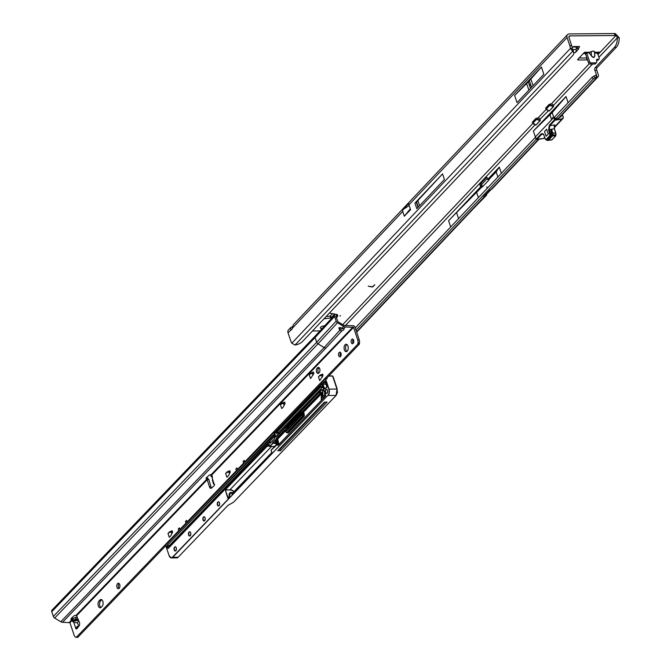 <?xml version="1.0" encoding="UTF-8"?>
<svg xmlns="http://www.w3.org/2000/svg" width="671" height="671" viewBox="0 0 671 671"><rect width="100%" height="100%" fill="white"/><g stroke="black" fill="none" stroke-linecap="round" stroke-linejoin="round"><path stroke-width="1.01" d="M339.987 316.108L340.574 315.655L339.987 316.108M589.432 52.338L593.273 51.03L594.431 51.558L593.248 51.113L591.226 51.592L589.155 52.892L589.39 52.254L586.773 52.279L586.789 53.227L585.64 54.192L584.659 53.361M589.213 52.85L591.486 55.903L593.634 57.572L594.732 55.911C594.33 58.016 593.223 58.025 591.419 55.936L589.155 52.892L586.68 52.908M530.14 85.251L529.872 84.454L530.14 85.251M552.594 118.306L552.325 117.509L552.594 118.306M487.029 187.637L486.76 186.84L487.029 187.637M324.722 325.98A2.541 1.057 161.5 0 0 324.009 325.888A2.541 1.057 161.5 0 0 321.434 326.626A2.541 1.057 161.5 0 0 320.386 327.985A2.541 1.057 161.5 0 0 321.577 328.463A2.541 1.057 161.5 0 0 322.508 328.354M321.895 326.391A2.541 1.057 161.5 0 0 323.036 326.014M578.117 46.517L577.488 47.649L578.142 49.604L575.257 52.665A3.657 2.038 -90.5 0 0 576.246 49.461L576.397 46.534M578.1 49.662L577.446 47.708L576.238 48.983M329.235 313.223L334.712 313.961L331.197 317.76L330.686 317.995L330.031 316.041L326.064 316.578M330.031 316.041L330.543 315.815L331.197 317.76M332.657 313.575L330.543 315.815M579.048 58.033L586.454 57.966A1.384 0.579 161.5 0 0 586.89 57.916M567.498 34.666L293.319 324.798L292.363 328.211A2.776 1.552 89.5 0 1 290.954 329.906A2.776 1.552 89.5 0 1 290.786 329.889L290.677 327.591L288.455 329.947A4.118 2.952 43.4 0 0 288.035 332.799L290.728 340.851A9.251 5.167 -90.5 0 0 291.843 343.2L295.014 345.037A9.251 4.538 168.7 0 0 302.445 341.573L572.64 55.668A9.251 4.538 168.7 0 0 573.739 52.816A9.251 4.538 168.7 0 0 572.682 51.231L572.279 48.421L570.4 48.438A9.251 5.167 -90.5 0 0 569.771 45.569L567.079 37.526A4.118 2.952 -136.6 0 1 567.498 34.666A4.118 2.952 -136.6 0 1 569.302 33.944L614.41 33.55A10.87 4.529 -18.5 0 1 615.299 33.567L617.354 37.802A10.87 6.073 89.5 0 1 614.418 47.297L595.219 67.612A1.854 1.032 -90.5 0 0 594.867 70.145L596.452 74.892L595.705 75.387A1.854 0.621 154.8 0 0 594.011 76.058L592.275 77.14L554.204 117.425M572.128 47.423L573.571 46.559L579.559 46.509L578.142 49.604M330.686 317.995L324.009 318.759M597.886 54.2L599.807 52.162L597.509 52.179L597.416 52.816L599.169 58.041A1.384 0.998 -136.6 0 1 598.415 59.241L597.383 59.249A1.384 0.998 43.4 0 0 596.569 60.147L596.704 61.967A1.384 0.998 -136.6 0 1 595.89 62.864L591.185 62.906A1.384 0.998 -136.6 0 1 589.633 61.724L586.789 53.227L586.228 53.009L583.057 53.789L577.848 59.3A1.384 0.579 161.5 0 0 577.681 59.736A1.384 0.579 161.5 0 0 578.335 59.996L587.108 59.92A1.384 0.579 161.5 0 0 587.544 59.87M586.773 52.279L584.466 52.296L583.057 53.789M312.443 330.988L320.101 330.92M548.492 110.673L539.979 119.304A1.854 1.325 43.4 0 0 538.016 117.987L535.861 118.473L532.313 122.223L532.564 122.676M553.13 105.003L553.307 105.54A0.923 0.52 -90.5 0 0 553.315 105.565L553.265 105.246A1.854 1.325 43.4 0 0 551.31 103.921L549.146 104.408L545.607 108.157L545.85 108.618M614.41 33.55L615.064 35.504A10.87 4.529 -18.5 0 1 615.953 35.521L597.995 54.527M615.064 35.504L569.956 35.898A1.854 1.325 -136.6 0 0 569.151 36.226A1.854 1.325 -136.6 0 0 568.958 37.509L571.65 45.553A9.251 5.167 -90.5 0 1 572.279 48.421L572.288 49.235M371.809 286.777L373.143 286.332L374.678 284.705L373.42 286.324A1.225 0.512 161.5 0 1 371.575 286.936L368.287 286.131L371.809 286.777M594.489 51.474L594.682 55.869L594.9 52.799M410.3 208.882L404.303 216.179L402.717 211.44L402.969 209.587L408.756 203.447A4.118 2.952 43.4 0 0 408.949 204.848L567.079 37.526M409.159 205.536L402.969 209.587M517.031 102.629L543.846 74.255L541.447 67.083L514.632 95.458L517.031 102.629M414.93 203.112L416.8 208.689L444.42 179.467L442.55 173.89L414.93 203.112A2.357 0.981 -18.5 0 1 416.305 202.256L442.55 173.89M404.303 216.179L410.577 209.704L408.949 204.848M598.926 57.312L617.354 37.802L619.232 37.786A10.87 6.073 89.5 0 1 616.297 47.28L597.098 67.595A1.854 1.032 -90.5 0 0 596.745 70.128L598.331 74.884A2.726 1.954 -136.6 0 1 598.054 76.771L559.119 117.97A2.726 1.954 -136.6 0 1 558.23 118.423L557.375 118.717M598.054 76.771A2.726 1.954 -136.6 0 1 597.165 77.224L596.62 77.316A1.854 0.621 154.8 0 0 594.925 77.987L593.181 79.069L555.479 118.977M487.364 178.427L482.105 183.98A0.923 0.52 -90.5 0 0 481.929 185.246L482.332 186.446A0.923 0.52 -90.5 0 0 482.533 186.79L488.748 180.214A0.923 0.52 -90.5 0 0 488.991 179.451L487.616 179.467A0.923 0.52 -90.5 0 0 487.54 178.964L487.138 177.765A0.923 0.52 -90.5 0 0 486.433 177.438L480.226 183.997A0.923 0.52 -90.5 0 0 480.05 185.263L480.453 186.463A0.923 0.52 -90.5 0 0 480.671 186.815L448.589 220.767A462.495 192.694 -18.5 0 1 456.548 212.581L482.046 186.806A0.923 0.52 -90.5 0 0 482.541 186.773M501.371 173.328L499.291 167.104L487.616 179.467M535.357 136.976L533.378 131.046L566.014 96.507L568.094 102.722M473.994 208.044L486.592 195.152L485.217 195.295A2.726 1.954 -136.6 0 1 484.814 196.595A2.726 1.954 -136.6 0 1 483.925 197.048L483.539 196.712L489.738 190.153L491.013 189.549A2.726 1.954 43.4 0 0 491.902 189.096L539.014 139.241M535.45 137.27L355.253 327.943M486.592 195.152L486.626 194.531A0.923 0.52 -90.5 0 1 486.852 194.02L486.081 194.02M594.732 55.911L594.951 52.833L597.416 52.816L598.322 53.454M374.745 284.714L373.42 286.324M368.245 286.181L371.524 286.777A1.225 0.512 161.5 0 0 371.96 286.785M615.299 33.567L619.232 37.786M480.671 186.815L482.046 186.806M288.035 332.799L291.13 329.889M290.677 327.591L292.573 326.517M295.014 345.037L572.682 51.231L570.4 48.438L291.843 343.2M573.739 52.816L573.353 50.879A9.251 4.538 168.7 0 0 572.296 49.293M536.179 139.392L355.974 330.082M593.181 79.069L592.275 77.14M488.991 179.451L496.154 171.877L499.291 167.104M478.389 197.651L476.662 192.502M493.252 187.662L501.799 178.629M491.088 189.532L486.852 194.02M497.874 177.027L496.154 171.877M533.378 131.046L552.183 112.594L566.014 96.507M551.587 119.774L549.968 114.934M553.818 117.492L552.183 112.594M560.478 116.536L560.964 116.016M419.61 205.72L417.941 200.73M514.632 95.458L526.634 83.506A90.233 37.593 161.5 0 0 528.27 81.828L529.344 80.696A90.233 37.593 161.5 0 0 530.87 79.019L541.447 67.083M596.502 62.621L595.412 63.77A1.384 0.998 -136.6 0 1 594.808 64.013L590.094 64.055A1.384 0.998 -136.6 0 1 588.542 62.873L585.64 54.192M599.027 58.998L597.936 60.147A1.384 0.998 -136.6 0 1 597.333 60.39L596.586 60.398M585.473 53.965L586.228 53.009M591.185 51.508L591.419 55.936M597.509 52.179L594.825 52.288M539.836 119.061L540.314 120.486L535.978 125.066L539.987 120.579L536.448 119.438L532.992 123.087L535.978 125.066M592.568 64.03L553.315 105.565L553.6 106.421L549.264 111.009L553.273 106.513L549.734 105.372L546.278 109.029L549.264 111.009M554.456 117.425L554.003 117.568L555.043 120.193L549.817 125.729L549.247 129.553L550.438 133.11L551.587 133.101L550.69 129.864L551.772 133.194L551.797 135.995L547.687 140.34L547.075 140.071M551.587 133.101L551.805 134.946A0.923 0.52 89.5 0 1 551.562 135.919L547.762 139.937A0.923 0.52 89.5 0 1 547.242 139.945M548.257 134.024L546.664 129.243L544.533 131.491L546.135 136.272L548.257 134.024L546.664 129.243L544.533 131.491L546.135 136.272L548.257 134.024M554.389 125.896L554.372 128.983L555.739 133.068M543.552 134.158L541.363 133.68L536.137 139.207L535.374 136.926L553.718 117.526L554.481 119.807L549.247 125.334L548.643 129.797L554.212 128.748L554.783 124.915L554.196 126.291L554.783 124.915L549.817 125.729L549.247 125.334M533.302 123.766L532.866 122.952L533.302 123.766L532.866 122.952L536.322 119.295L537.53 119.404M546.597 109.709L546.152 108.895L546.597 109.709L546.152 108.895L549.608 105.238L550.816 105.347M557.651 118.582L555.454 119.027L554.825 117.693L555.479 118.926M557.676 118.582L558.205 118.431M542.571 133.705L543.862 134.854L545.045 138.411L546.093 139.551L549.893 135.534L548.643 129.797M553.114 134.938L555.873 134.913L555.68 133.21L555.991 134.921M552.904 133.084L555.655 133.059L554.372 128.983M551.621 133.244L549.834 133.344L550.438 133.11L550.656 134.963L551.805 134.946M545.791 139.526L544.995 138.553A0.461 0.461 0 0 0 545.053 138.662L545.8 139.509M543.938 135.081L545.02 138.587M550.69 129.864L551.839 129.855L553.139 135.206L548.425 140.331M347.226 351.134A3.699 2.097 -90.2 0 0 348.174 346.966A3.699 2.097 -90.2 0 0 346.144 344.24A3.699 2.097 -90.2 0 0 345.087 344.751A3.699 2.097 -90.2 0 0 344.139 348.92A3.699 2.097 -90.2 0 0 346.169 351.646A3.699 2.097 -90.2 0 0 347.226 351.134M346.907 344.491A3.699 2.097 -90.2 0 0 346.613 344.751A3.699 2.097 -90.2 0 0 345.599 348.232A3.699 2.097 -90.2 0 0 346.932 351.386M353.139 343.418A2.357 1.334 -90.2 0 0 353.743 340.759A2.357 1.334 -90.2 0 0 352.451 339.023A2.357 1.334 -90.2 0 0 351.78 339.35A2.357 1.334 -90.2 0 0 351.168 342A2.357 1.334 -90.2 0 0 352.468 343.737A2.357 1.334 -90.2 0 0 353.139 343.418M340.532 356.536A2.357 1.334 -90.2 0 0 341.136 353.885A2.357 1.334 -90.2 0 0 339.845 352.149A2.357 1.334 -90.2 0 0 339.174 352.468A2.357 1.334 -90.2 0 0 338.57 355.127A2.357 1.334 -90.2 0 0 339.861 356.863A2.357 1.334 -90.2 0 0 340.532 356.536M212.321 477.215L211.516 476.167L212.321 476.007L212.497 480.688L213.638 484.101M78.792 620.767L77.316 622.696L73.86 622.613L72.619 621.472L73.089 620.306L76.075 618.997L78.188 619.182M102.839 601.291A3.699 2.097 -90.2 0 0 101.027 599.471A3.699 2.097 -90.2 0 0 99.979 599.983L99.073 600.914A3.699 2.097 -90.2 0 0 98.125 605.083A3.699 2.097 -90.2 0 0 100.155 607.809A3.699 2.097 -90.2 0 0 101.212 607.297L102.109 606.358A3.699 2.097 -90.2 0 0 102.839 601.291M101.791 599.723A3.699 2.097 -90.2 0 0 101.497 599.975L100.6 600.914A3.699 2.097 -90.2 0 0 99.585 604.395A3.699 2.097 -90.2 0 0 100.918 607.549M119.161 588.392A2.776 1.568 -90.2 0 0 119.874 585.263A2.776 1.568 -90.2 0 0 118.356 583.225A2.776 1.568 -90.2 0 0 117.559 583.602A2.776 1.568 -90.2 0 0 116.846 586.731A2.776 1.568 -90.2 0 0 118.373 588.769A2.776 1.568 -90.2 0 0 119.161 588.392M119.119 583.569A2.776 1.568 -90.2 0 0 119.086 583.602A2.776 1.568 -90.2 0 0 118.314 586.026A2.776 1.568 -90.2 0 0 119.128 588.417M338.998 327.708L339.937 328.941L339.719 330.4L338.813 327.867L342.168 327.901L343.837 328.731L345.397 326.987L353.533 327.356L211.55 475.202L210.577 474.733A1.157 0.478 161.5 0 0 210.518 474.733A1.157 0.478 161.5 0 0 209.042 475.286L206.534 477.651A2.776 1.157 161.5 0 0 206.106 478.608A2.776 1.157 161.5 0 0 206.911 479.102L207.138 477.693L208.874 479.564L210.979 486.827A2.776 1.568 -90.2 0 0 211.625 487.993M77.182 626.462L77.333 627.217L78.482 626.202L77.182 626.462L75.798 628.408A1.157 0.654 -90.2 0 0 76.368 628.979A1.157 0.654 -90.2 0 0 76.729 628.786L78.952 626.127A2.776 1.568 -90.2 0 0 79.371 622.277L76.2 615.198A2.776 1.157 161.5 0 0 73.105 616.574A2.776 1.157 161.5 0 0 73.03 616.666L71 619.023A1.157 0.478 161.5 0 0 70.883 619.35A1.157 0.478 161.5 0 0 71.478 619.568L72.594 619.887L72.485 618.511L77.383 617.085M353.214 339.442A2.357 1.334 -90.2 0 0 353.223 343.317M340.608 352.569A2.357 1.334 -90.2 0 0 340.625 356.435M171.164 531.759L169.646 531.768L172.455 531.247M283.615 403.061L282.088 403.061L284.907 402.541M283.246 403.422L284.236 405.116M312.426 373.059L310.899 373.068L313.718 372.548M321.61 375.106L320.084 375.114L322.902 374.594M319.144 367.758A2.776 1.568 -90.2 0 0 319.119 367.792L318.666 368.262A2.776 1.568 -90.2 0 0 317.895 370.686A2.776 1.568 -90.2 0 0 318.708 373.076M165.754 545.758L77.702 637.442L75.429 636.972A3.699 2.097 89.8 0 1 74.145 635.261L69.927 622.663L62.554 622.285A3.238 2.307 -136.2 0 1 60.809 621.757L54.67 618.05A2.315 1.644 -136.2 0 1 53.345 616.439L51.768 611.726A2.315 1.644 -136.2 0 1 52.002 610.124L315.353 335.911A2.315 1.644 43.8 0 0 315.11 337.521L316.687 342.235A2.315 1.644 43.8 0 0 318.012 343.846L324.152 347.544L60.809 621.757M335.886 316.427L336.28 315.63L335.886 316.427L337.999 321.778L344.139 325.485L353.76 325.762A2.315 1.644 -136.2 0 1 355.06 327.356L359.27 339.954A3.699 2.097 89.8 0 1 359.505 342.755L359.379 344.148L326.215 378.67M321.661 383.418L274.749 432.267M228.786 471.763L227.259 471.763L230.078 471.252M237.249 468.702L235.873 469.012L236.41 470.606L187.083 521.963L186.555 520.369L185.456 521.51L185.993 523.103L179.887 529.461L179.35 527.867L178.251 529.008L178.788 530.602L76.175 637.45M235.873 469.012L236.972 467.872L237.5 469.465L243.615 463.107L244.496 462.906M244.454 461.195L243.078 461.514L243.615 463.107M243.078 461.514L244.177 460.373L244.705 461.967L357.853 344.148L357.978 342.764A3.699 2.097 89.8 0 0 357.752 339.954L353.533 327.356M207.037 479.161L209.453 486.827A2.776 1.568 -90.2 0 0 210.862 488.345A2.776 1.568 -90.2 0 0 211.566 488.043L213.957 485.888A1.157 0.654 -90.2 0 0 214.225 484.277L214.661 484.412M169.646 531.768L172.153 530.778L172.581 532.237L170.912 535.559L169.277 537.278L167.993 533.453A2.776 1.157 -18.5 0 1 170.694 532.145L171.306 532.078L171.851 533.697M169.57 531.818L167.993 533.453M227.259 471.763L229.767 470.782L230.203 472.241L228.534 475.554L226.899 477.282L225.615 473.458A2.776 1.157 -18.5 0 1 228.316 472.141L228.928 472.082L229.465 473.692L228.828 471.747M227.184 471.822L225.615 473.458M282.088 403.061L284.596 402.072L285.032 403.539L283.363 406.852L281.728 408.58L280.444 404.747A2.776 1.157 -18.5 0 1 283.145 403.439L283.758 403.38M282.013 403.112L280.444 404.747M310.899 373.068L313.407 372.078L313.843 373.537L310.539 378.578L309.256 374.754A2.776 1.157 -18.5 0 1 311.948 373.437L312.569 373.378M310.824 373.118L309.256 374.754M320.084 375.114L322.592 374.124L323.028 375.592L319.723 380.625L318.44 376.8A2.776 1.157 -18.5 0 1 321.132 375.492L321.753 375.433M320.008 375.164L318.44 376.8M317.14 368.262A2.776 1.568 -90.2 0 0 316.427 371.382A2.776 1.568 -90.2 0 0 317.953 373.428A2.776 1.568 -90.2 0 0 318.742 373.042L319.195 372.581A2.776 1.568 -90.2 0 0 319.908 369.453A2.776 1.568 -90.2 0 0 318.381 367.414A2.776 1.568 -90.2 0 0 317.593 367.792L317.14 368.262L318.666 368.262M335.844 316.226L337.001 315.521L336.439 314.313L335.584 314.447A2.315 1.644 43.8 0 0 334.812 314.85A2.315 1.644 43.8 0 0 334.603 316.427L336.179 321.141A2.315 1.644 43.8 0 0 337.505 322.751L343.644 326.458A3.238 2.307 43.8 0 0 345.397 326.987M210.652 474.733L211.172 476.745L211.038 474.749M77.333 627.217L77.324 628.408L75.798 628.408L73.86 622.613M77.584 627.142L78.138 627.1M69.415 622.269L72.023 619.551L71.487 617.957L73.332 618.729M77.316 622.696L78.918 626.169M339.937 328.941L341.447 329.201A2.541 1.057 161.5 0 0 343.04 328.345M207.138 477.693L206.374 477.5L206.911 479.102L76.2 615.198M343.837 328.731A2.541 1.057 -18.5 0 1 344.038 328.991A2.541 1.057 -18.5 0 1 343.728 329.796A2.541 1.057 -18.5 0 1 341.984 330.795L340.264 330.711L339.945 329.763M339.719 330.4L324.152 347.544A3.238 2.307 43.8 0 0 325.905 348.073L341.984 330.795M76.788 615.525L207.347 479.572L208.874 479.564M236.41 470.606L237.299 470.405M187.595 522.164L187.083 521.963M185.993 523.103L186.882 522.902M180.39 529.662L179.887 529.461M178.788 530.602L179.677 530.4M359.379 344.148L357.853 344.148M245.209 462.16L244.705 461.967M238.012 469.658L237.5 469.465M336.439 314.313L337.01 314.993M337.656 316.36L337.001 315.521L337.656 316.36L336.347 317.794M186.832 521.199L185.456 521.51M179.627 528.698L178.251 529.008M233.189 492.732L230.707 492.371A2.776 1.568 89.8 0 1 232.065 493.739L269.868 454.586M326.836 378.025L327.087 378.763L325.561 378.763L329.025 389.13L337.035 389.071L337.421 392.552L336.146 395.395L233.474 502.311M275.345 432.267L321.812 383.879M322.776 386.764A4.806 2.718 -90.2 0 0 321.862 386.488A4.806 2.718 -90.2 0 0 321.048 386.706L276.695 432.384L276.544 433.399L276.267 432.661A0.923 0.52 89.8 0 1 276.486 432.225L319.799 387.125L322.474 387.284L278.633 432.376L278.457 433.391L276.544 433.399L276.016 432.72A0.923 0.52 -90.2 0 0 275.295 432.392L275.747 432.082A1.107 0.629 89.8 0 1 276.259 432.627L276.033 432.761M323.749 389.717L321.87 389.725A1.568 0.889 89.8 0 1 322.743 390.933L324.168 390.933M321.87 384.055L275.747 432.082M336.087 395.462L233.5 502.277L228.937 504.802A4.16 1.736 -18.5 0 0 227.528 505.817L178.134 557.257A4.622 2.617 89.8 0 1 176.809 557.895L171.399 557.911A4.622 2.617 89.8 0 1 169.553 556.586M280.428 450.736L327.138 402.105L324.462 402.114L277.76 450.744L280.428 450.736L279.95 449.302L325.267 402.105M301.212 413.697A233.097 131.868 -90.2 0 0 287.817 427.729A0.923 0.52 -90.2 0 0 287.658 428.962L287.213 427.863L285.989 427.872L286.643 429.826A0.923 0.52 -90.2 0 0 287.255 430.237M300.843 412.598L286.618 427.41M286.492 427.536A0.923 0.52 89.8 0 1 287.213 427.863M275.739 443.313L275.58 442.835L272.627 442.684L272.787 443.162L276.075 443.674M274.766 446.911L274.347 447.347M301.497 414.762A233.097 131.868 -90.2 0 0 289.26 427.721A0.923 0.52 -90.2 0 0 289.042 428.358M278.666 434.036L278.457 433.391M301.455 415.19L289.092 428.064M281.552 446.794L281.761 447.414M269.096 444.445L267.461 446.156L269.7 446.249M323.875 397.668A1.803 1.023 89.8 0 1 322.634 395.68A13.277 7.507 -90.2 0 0 322.491 390.983A1.384 0.788 -90.2 0 0 321.484 389.977L277.526 435.336A0.923 0.52 89.8 0 1 277.207 435.454L277.056 434.909L277.836 434.909M233.5 502.277L336.02 395.479L337.052 389.138M300.893 411.331A0.923 0.52 89.8 0 1 300.927 411.273L301.438 414.259A1.107 0.629 89.8 0 1 301.22 415.777L287.263 430.312A1.107 0.629 89.8 0 1 286.4 429.918L285.175 427.704L276.402 436.838A1.107 0.629 89.8 0 1 275.538 436.444L273.751 432.552L165.62 545.146L169.067 555.538A4.437 2.508 -90.2 0 0 172.506 557.115L327.901 395.303A4.437 2.508 -90.2 0 0 328.782 389.23L329.025 389.13A4.622 2.617 89.8 0 1 328.111 395.462L336.054 395.437L337.421 392.552L336.917 388.081L333.068 376.641M321.149 393.281L321.61 399.975L321.568 393.676L320.033 393.5L302.462 411.793L303.535 411.784L321.099 393.491L319.832 393.34A1.199 0.679 -90.2 0 0 318.834 392.652L300.935 411.298L318.826 392.61M272.627 442.684L274.967 440.251L276.595 445.108L271.076 450.224L271.68 452.749L231.822 493.831A2.592 1.468 -90.2 0 0 229.817 492.908A2.592 1.468 -90.2 0 0 229.306 496.456L227.771 498.05L225.179 489.57L266.999 446.022L267.628 446.156M321.308 400.344A1.107 0.629 89.8 0 1 321.275 399.983L321.241 393.701M320.637 390.447L321.501 389.851M277.316 435.781L277.056 434.909L277.526 435.253M336.934 388.148L337.454 392.325M336.951 389.046L332.548 375.953M287.607 432.812A1.107 0.629 89.8 0 0 288.27 432.837L304.022 416.431A1.107 0.629 89.8 0 0 304.248 414.913L303.737 411.944L321.493 393.726M267.05 445.989L268.803 444.16L269.767 446.316L272.787 443.162M274.355 447.389L276.561 445.091M269.918 454.577L271.663 452.699M573.713 52.682L575.257 52.665M532.849 123.456L342.73 324.638M340.155 327.364L339.274 328.287M546.135 109.398L538.016 117.987M589.255 63.779L551.31 103.921M568.874 37.056L569.956 35.898M292.363 328.211L402.717 211.44M596.251 75.295L597.165 77.224L558.23 118.423M448.589 220.767L450.669 226.983M596.452 74.892L596.041 75.328M342.336 328.815L342.864 328.262M345.204 325.787L535.198 124.739M538.469 139.333L491.013 189.549M586.454 57.966L587.108 59.92M578.033 59.107L578.335 59.996M482.332 186.446L480.453 186.463M481.929 185.246L480.05 185.263M482.105 183.98L480.226 183.997M486.953 177.429L486.433 177.438M596.745 70.128L594.867 70.145M597.098 67.595L595.219 67.612M616.297 47.28L614.418 47.297M569.771 45.569L571.65 45.553M483.69 196.553L483.925 197.048L356.553 331.826M483.816 197.064L483.615 196.637M594.925 77.987L594.011 76.058M596.62 77.316L595.705 75.387M456.548 212.581L458.57 218.62M404.479 216.154L410.342 209.008M416.632 202.122L418.301 207.104M416.574 202.156L418.251 207.154M416.305 202.256L418.025 207.398M530.87 79.019L533.093 85.636M529.344 80.696L531.541 87.272M528.27 81.828L530.467 88.413M526.634 83.506L528.849 90.124M588.542 62.873L589.633 61.724M590.094 64.055L591.185 62.906M594.808 64.013L595.89 62.864M596.569 60.122L597.383 59.249M597.333 60.39L598.415 59.241M325.125 318.742L324.839 317.878M324.907 317.802L325.225 318.733M572.539 49.495L576.246 49.461M573.26 46.618L576.347 46.593M572.615 47.054L576.213 47.02M554.187 127.305L561.971 119.069L554.992 120.201L554.716 119.706M535.366 137.018L536.632 139.627M554.464 125.636L554.422 128.84L555.865 133.227A0.461 0.461 0 0 0 555.865 133.152L552.929 133.235M551.562 135.919L550.413 135.928L546.613 139.945L547.762 139.937M550.019 135.047L550.656 134.963A0.923 0.52 89.5 0 1 550.413 135.928L549.893 135.534M546.093 139.551L546.613 139.945A0.923 0.52 89.5 0 1 546.018 139.862L547.502 140.063M532.539 121.979L532.992 123.087M536.448 119.438L536.003 118.348M545.825 107.922L546.278 109.029M549.734 105.372L549.289 104.29M562.281 114.624A50.325 36.075 43.4 0 0 563.011 116.309M543.116 133.881L541.933 134.066L536.708 139.602L543.636 138.469L544.617 137.429M536.179 139.3L543.636 138.469A2.776 1.988 43.4 0 0 544.542 138.008L544.743 137.798M562.986 116.309L563.044 116.385A2.776 1.988 -136.6 0 1 562.877 118.608A2.776 1.988 -136.6 0 1 561.971 119.069L561.988 118.817A2.592 1.854 43.4 0 0 562.986 116.309A50.51 36.209 -136.6 0 1 562.264 114.649M541.363 133.68L543.862 134.854M553.852 117.5L554.498 117.492M560.319 116.939A1.384 0.998 43.4 0 0 561.023 115.957M555.06 119.941L561.988 118.817M561.241 115.731A1.568 1.124 -136.6 0 1 560.36 117.014M537.253 117.995L537.647 119.178L540.298 120.436M550.539 103.93L550.933 105.112L553.583 106.379M555.89 133.244L555.831 135.802L553.013 135.903M549.222 139.92L551.83 139.904L555.63 135.877A0.923 0.52 -90.5 0 0 555.873 134.913L555.831 135.802L551.83 139.904A0.923 0.52 -90.5 0 1 551.57 140.029L549.104 140.054M551.31 139.904A0.923 0.52 -90.5 0 0 551.57 140.029L552.099 139.61M544.542 138.008L543.544 138.486M552.87 132.95L551.721 132.959M552.921 133.185L551.772 133.194M553.139 135.206L551.99 135.215M552.946 135.978L551.797 135.995M548.836 140.331L547.687 140.34M78.532 620.088L72.72 621.64M101.497 599.975L99.979 599.983M214.225 484.277L212.288 478.473M73.089 620.306L72.485 618.511M69.927 622.663L72.594 619.887M342.294 327.976L343.644 326.458M76.075 618.997L75.479 617.211M337.505 322.751L318.012 343.846L54.67 618.05M71.21 618.771L71.478 619.568M325.905 348.073L62.554 622.285M353.021 326.962L211.088 474.749M53.345 616.439L316.687 342.235L336.179 321.141M334.603 316.427L315.11 337.521L51.768 611.726M210.979 486.827L209.453 486.827M359.354 343.795L357.828 343.795M359.505 342.755L357.978 342.764M359.27 339.954L357.752 339.954M319.119 367.792L317.593 367.792M100.6 600.914L99.073 600.914M78.264 619.375L72.703 620.86M325.871 389.574A2.13 1.199 89.8 0 1 327.515 390.337A2.13 1.199 89.8 0 1 327.096 393.248A2.13 1.199 89.8 0 1 325.443 392.493A2.13 1.199 89.8 0 1 325.871 389.574M327.339 389.935A1.946 1.099 -90.2 0 0 326.626 389.465A1.946 1.099 -90.2 0 0 326.072 389.734A1.946 1.099 -90.2 0 0 325.687 392.392A1.946 1.099 -90.2 0 0 326.643 393.357A1.946 1.099 -90.2 0 0 327.087 393.181M217.832 502.076A2.13 1.199 89.8 0 1 219.476 502.831A2.13 1.199 89.8 0 1 219.056 505.741A2.13 1.199 89.8 0 1 217.404 504.986A2.13 1.199 89.8 0 1 217.832 502.076M219.3 502.428A1.946 1.099 -90.2 0 0 218.587 501.967A1.946 1.099 -90.2 0 0 218.033 502.235A1.946 1.099 -90.2 0 0 217.538 504.416A1.946 1.099 -90.2 0 0 218.603 505.85A1.946 1.099 -90.2 0 0 219.048 505.682M203.422 517.073A2.13 1.199 89.8 0 1 205.074 517.827A2.13 1.199 89.8 0 1 204.647 520.738A2.13 1.199 89.8 0 1 203.003 519.983A2.13 1.199 89.8 0 1 203.422 517.073M204.898 517.425A1.946 1.099 -90.2 0 0 204.185 516.964A1.946 1.099 -90.2 0 0 203.632 517.232A1.946 1.099 -90.2 0 0 203.128 519.421A1.946 1.099 -90.2 0 0 204.194 520.847A1.946 1.099 -90.2 0 0 204.638 520.679M189.021 532.069A2.13 1.199 89.8 0 1 190.665 532.833A2.13 1.199 89.8 0 1 190.245 535.743A2.13 1.199 89.8 0 1 188.593 534.988A2.13 1.199 89.8 0 1 189.021 532.069M190.497 532.43A1.946 1.099 -90.2 0 0 189.776 531.96A1.946 1.099 -90.2 0 0 189.222 532.229A1.946 1.099 -90.2 0 0 188.727 534.418A1.946 1.099 -90.2 0 0 189.792 535.852A1.946 1.099 -90.2 0 0 190.237 535.676M174.611 547.075A2.13 1.199 89.8 0 1 176.263 547.83A2.13 1.199 89.8 0 1 175.844 550.74A2.13 1.199 89.8 0 1 174.192 549.985A2.13 1.199 89.8 0 1 174.611 547.075M176.087 547.427A1.946 1.099 -90.2 0 0 175.374 546.966A1.946 1.099 -90.2 0 0 174.821 547.234A1.946 1.099 -90.2 0 0 174.317 549.415A1.946 1.099 -90.2 0 0 175.383 550.849A1.946 1.099 -90.2 0 0 175.827 550.681M324.236 388.333L322.91 384.374A1.107 0.629 89.8 0 1 323.128 382.856L324.479 381.447A1.107 0.629 89.8 0 1 325.343 381.841L326.785 386.152A1.107 0.629 89.8 0 1 326.567 387.67A1.107 0.629 89.8 0 1 326.299 387.821A3.607 2.038 -90.2 0 0 325.175 388.626A1.107 0.629 89.8 0 1 325.1 388.727A1.107 0.629 89.8 0 1 324.236 388.333L324.479 388.241A0.923 0.52 -90.2 0 0 325.091 388.652M326.811 386.236L326.584 387.536L325.267 388.484A3.791 2.147 89.8 0 1 326.4 387.637M322.634 395.68L322.894 395.705A1.619 0.914 -90.2 0 0 323.011 396.729A1.619 0.914 -90.2 0 0 323.808 397.534A1.619 0.914 -90.2 0 0 324.085 397.45M271.503 446.492L229.994 489.713A4.806 3.422 -136.2 0 1 234.112 491.768M322.491 390.983L322.743 390.933A13.462 7.616 89.8 0 1 322.894 395.705L324.655 395.705M326.777 378.67L326.634 378.243M171.86 533.671L171.214 531.742L171.885 533.621M214.292 485.192L214.116 485.695M228.87 471.73L229.507 473.625M321.585 375.123L322.256 377.119M312.401 373.068L313.072 375.064M283.59 403.07L284.261 405.066M277.526 435.336L320.637 390.396M276.486 432.225L278.633 432.376M319.799 387.125L320.864 386.53L322.642 386.706M320.864 386.53A4.999 2.827 89.8 0 1 322.734 386.639M324.689 392.485A16.884 9.553 89.8 0 1 324.663 396.142A1.803 1.023 89.8 0 1 324.412 397.115M320.512 392.3A1.568 0.889 89.8 0 1 321.82 393.676L321.862 399.765M276.259 432.627L274.565 432.72L275.781 436.351L276.762 436.351M337.077 388.744L332.682 376.062L328.748 376.045M328.807 375.978L332.506 375.936L328.832 375.953M327.901 395.303L172.715 557.274L178.134 557.257M229.591 493.193A2.776 1.568 89.8 0 1 230.707 492.371L229.331 496.548M287.456 428.601A1.015 0.579 89.8 0 1 287.708 427.653A233.189 131.919 89.8 0 1 301.162 413.562M285.67 430.757L277.66 439.102L278.96 444.437M278.759 444.655L277.274 440.21L276.2 440.21L277.71 444.714A0.923 0.52 -90.2 0 0 278.322 445.133M278.7 444.714L277.467 444.814L275.957 440.31A1.107 0.629 89.8 0 1 276.184 438.784L284.705 429.91A1.107 0.629 89.8 0 1 285.561 430.304L286.794 432.527L302.546 416.121L302.042 413.151A1.107 0.629 89.8 0 1 302.26 411.633L320.084 393.281A1.384 0.788 89.8 0 0 319.329 392.3L318.935 392.493A1.384 0.788 89.8 0 1 319.329 392.3L320.78 392.3A1.384 0.788 -90.2 0 1 321.568 393.676L321.82 393.676M321.745 383.56L321.879 382.327L325.309 378.813M325.519 378.704L326.785 378.696M272.996 443.321L269.968 446.475L274.582 446.458A2.08 1.485 -136.2 0 1 275.127 446.542L274.481 446.458M276.377 444.588L274.531 446.483L269.918 446.5L269.121 444.378M274.095 446.961L271.092 450.09L274.028 447.087M287.708 427.653L289.26 427.721M287.263 430.312L301.212 415.735M286.4 429.918L287.633 429.817M287.658 428.962L288.455 428.962M273.751 432.552L165.636 545.02L273.743 432.51M172.506 557.115L172.715 557.274A4.622 2.617 89.8 0 1 171.399 557.911L169.134 555.63M233.936 491.952A4.622 3.288 43.8 0 0 229.96 489.964L225.347 489.981L228.174 497.957M277.106 435.991L276.964 435.546M328.782 389.23L325.318 378.863L321.862 382.453L321.719 383.468L325.502 394.791A1.107 0.629 89.8 0 1 325.284 396.309L278.331 445.208L325.276 396.267M275.035 440.553L272.837 442.843M276.402 436.838L285.167 427.653M278.163 445.175L325.385 396.15A0.923 0.52 -90.2 0 0 325.435 396.091M285.385 430.069L276.385 438.943L277.459 438.943L285.578 430.48M304.022 416.431L302.755 416.28L286.995 432.686L288.06 432.678L303.82 416.272A0.923 0.52 -90.2 0 0 304.005 415.005L303.351 413.051L302.285 413.059L302.931 415.014L304.248 414.913M277.517 440.117L277.274 440.21A0.923 0.52 89.8 0 1 277.459 438.943L277.66 439.102M276.184 438.784L276.385 438.943A0.923 0.52 -90.2 0 0 276.2 440.21L275.957 440.31M285.175 427.704L285.276 427.536A0.923 0.52 89.8 0 1 285.989 427.872L285.754 427.964M303.594 412.959L303.351 413.051A0.923 0.52 89.8 0 1 303.535 411.784L303.737 411.944M302.26 411.633L302.462 411.793A0.923 0.52 -90.2 0 0 302.285 413.059L302.042 413.151M302.696 415.106L302.931 415.014A0.923 0.52 89.8 0 1 302.755 416.28L302.546 416.121M286.794 432.527L286.995 432.686A0.923 0.52 89.8 0 1 286.332 432.485M287.532 432.686A0.923 0.52 -90.2 0 0 288.06 432.678L288.27 432.837M285.494 430.136A0.923 0.52 -90.2 0 0 284.907 430.069L284.705 429.91M268.484 446.181L267.201 446.181L225.381 489.729L229.96 489.964M227.771 498.05L229.306 496.456M268.803 444.16L266.999 446.022M225.179 489.57L225.104 490.073M275.538 436.444L275.781 436.351A0.923 0.52 -90.2 0 0 276.393 436.762M275.563 432.267L273.852 432.392A0.923 0.52 89.8 0 1 274.565 432.72L274.322 432.82M321.484 389.977L320.696 390.287M326.861 378.67L325.334 378.729L321.862 382.453M333.118 376.708L336.926 388.09M268.962 442.466L224.231 489.05L223.963 490.04A1.107 0.629 89.8 0 1 223.669 490.719L168.396 548.274A1.107 0.629 89.8 0 1 167.54 547.88L167.138 546.68A1.107 0.629 89.8 0 1 167.356 545.162L273.265 434.892A1.107 0.629 89.8 0 1 274.12 435.286L274.783 437.266A1.107 0.629 89.8 0 1 274.565 438.784L270.396 443.128A1.107 0.629 89.8 0 1 269.541 442.734L269.063 442.306A0.923 0.52 89.8 0 1 269.784 442.642A0.923 0.52 -90.2 0 0 270.388 443.053M278.331 445.208A1.107 0.629 89.8 0 1 277.467 444.814M326.819 387.008L326.098 384.215M325.687 383.007L323.338 383.015A0.923 0.52 -90.2 0 0 323.154 384.282L325.905 384.273A0.923 0.52 89.8 0 1 325.854 383.502M322.91 384.374L324.479 388.241L325.401 388.232M325.167 381.606L323.128 382.856M325.276 381.673A0.923 0.52 -90.2 0 0 324.689 381.606L324.479 381.447M274.464 436.444L169.755 545.473L169.713 546.798M169.503 547.016L169.36 546.58A0.923 0.52 89.8 0 1 169.545 545.322L274.372 436.167M169.604 546.488L167.381 546.588L167.784 547.788L168.765 547.779M169.755 545.473L167.565 545.322A0.923 0.52 -90.2 0 0 167.381 546.588L167.138 546.68M273.944 435.051L167.356 545.162M274.053 435.11A0.923 0.52 -90.2 0 0 273.466 435.051L273.265 434.892M270.396 443.128L274.556 438.742M269.541 442.734L270.765 442.634M167.54 547.88L167.784 547.788A0.923 0.52 -90.2 0 0 168.387 548.199M223.829 490.493A0.923 0.52 -90.2 0 1 223.77 490.56L168.421 548.148L223.661 490.677M224.198 489.092A0.923 0.52 89.8 0 1 224.223 489.033L268.954 442.424M271.747 452.246L271.101 450.308M271.68 452.749L271.772 452.329M269.876 454.636L271.755 452.59M228.056 498.184L229.348 496.725M224.047 489.453L223.669 490.719M271.21 442.172L268.987 442.34L224.039 489.503M325.376 381.933L326.785 386.152M318.834 392.652L300.952 411.164L300.818 412.397M300.784 412.304L301.464 414.351M301.438 414.259L301.237 415.651L287.096 430.279M325.536 394.884L325.284 396.309M321.719 383.468L325.502 394.791M169.067 555.538L165.645 545.297M484.814 196.595L356.678 332.187M598.02 53.235L596.813 53.47M554.212 127.784L562.877 118.608L563.07 116.326L562.315 114.59M532.388 122.147L533.311 123.841L535.844 125.041M545.674 108.081L546.605 109.776L549.13 110.983M554.909 117.702L553.768 117.5M560.83 116.704L560.109 116.922M548.635 140.432L547.486 140.44M334.812 314.85L315.353 335.911M337.807 315.731L337.211 314.473M326.626 389.465C327.683 389.599 327.842 390.816 327.113 393.114L326.643 393.357M218.587 501.967C219.643 502.101 219.811 503.317 219.073 505.615L218.603 505.85M204.185 516.964C205.242 517.098 205.401 518.314 204.672 520.612L204.194 520.847M189.776 531.96C190.832 532.095 191 533.311 190.262 535.609L189.792 535.852M175.374 546.966C176.431 547.1 176.59 548.316 175.861 550.614L175.383 550.849M324.655 392.367L324.63 396.125L323.808 397.534M276.234 436.804L285.192 427.57L286.76 427.41M285.175 429.943L286.19 432.317L287.8 432.812M321.862 386.488L322.785 386.79M277.417 435.278L320.671 390.304M274.984 440.402L276.544 445.074L274.254 447.44M269.918 454.477L232.132 493.831M273.734 434.925L274.766 437.324L274.582 438.658L270.237 443.095M312.367 373.093L313.047 375.114M322.231 377.169L321.552 375.148"/></g></svg>
